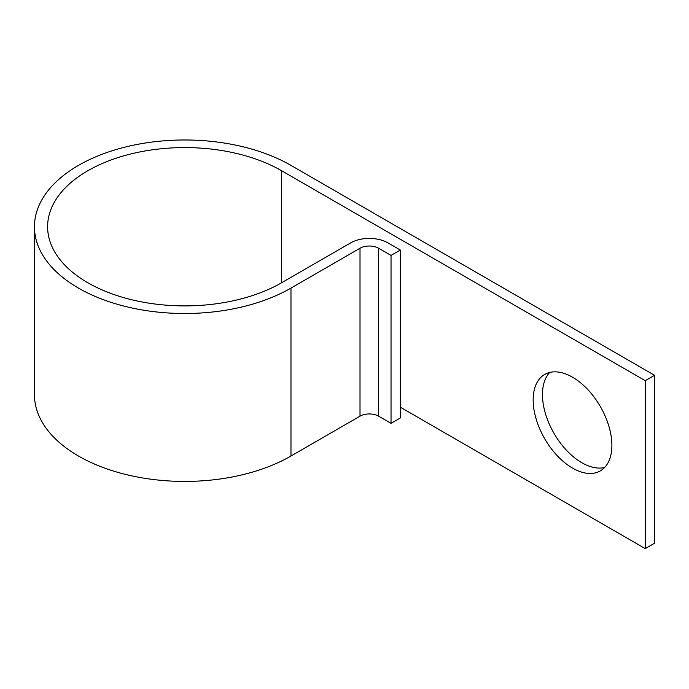 <?xml version="1.0" encoding="UTF-8"?>
<svg xmlns="http://www.w3.org/2000/svg" width="689" height="689" viewBox="0 0 689 689"><rect width="100%" height="100%" fill="white"/><g stroke="black" fill="none" stroke-linecap="round" stroke-linejoin="round"><path stroke-width="1.03" d="M572.533 377.202A55.663 32.142 -120 0 0 544.698 374.446A55.663 32.142 -120 0 0 536.163 419.05A55.663 32.142 -120 0 0 572.533 468.107A55.663 32.142 -120 0 0 600.36 470.863A55.663 32.142 -120 0 0 608.895 426.258A55.663 32.142 -120 0 0 572.533 377.202M604.623 467.495A55.663 32.142 60 0 1 581.835 462.732A55.663 32.142 60 0 1 546.859 417.947A55.663 32.142 60 0 1 549.744 372.439M400.343 407.208L645.24 548.599L645.24 380.672L281.672 170.769L281.672 282.714A137.111 79.157 180 0 1 132.254 299.879A137.111 79.157 180 0 1 47.61 226.741A137.111 79.157 180 0 1 132.254 153.613A137.111 79.157 180 0 1 281.672 170.769M391.033 255.404L391.033 423.33L400.343 417.956L400.343 250.029L391.033 255.404L378.623 248.238A13.16 7.596 0 0 0 360.011 248.238L290.982 288.088A150.271 86.762 180 0 1 127.215 306.898A150.271 86.762 180 0 1 34.45 226.741A150.271 86.762 180 0 1 127.215 146.585A150.271 86.762 180 0 1 290.982 165.394L654.55 375.298L654.55 543.225L645.24 548.599M654.55 375.298L645.24 380.672M391.033 423.33L378.623 416.165A13.16 7.596 0 0 0 360.011 416.165L290.982 456.015A150.271 86.762 180 0 1 127.215 474.824A150.271 86.762 180 0 1 34.45 394.668L34.45 226.741M400.343 250.029L387.933 242.864A26.328 15.201 0 0 0 350.701 242.864L281.672 282.714M290.982 288.088L290.982 456.015M360.011 248.238L360.011 416.165M378.623 248.238L378.623 416.165"/></g></svg>

